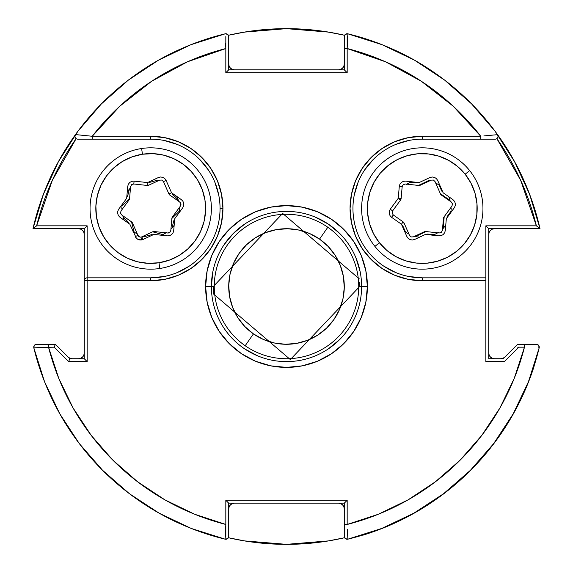 <?xml version="1.0" encoding="UTF-8"?>
<svg xmlns="http://www.w3.org/2000/svg" width="573" height="573" viewBox="0 0 573 573"><rect width="100%" height="100%" fill="white"/><g stroke="black" fill="none" stroke-linecap="round" stroke-linejoin="round"><path stroke-width="0.86" d="M504.87 357.036L503.001 358.29L504.87 357.036A5.78 5.78 0 0 1 500.788 358.727L503.001 358.29L500.788 358.727M494.513 358.727L492.3 358.29L494.513 358.727A5.78 5.78 0 0 1 488.733 352.947L489.177 355.16L488.733 352.947M340.713 69.376L342.59 68.13L343.843 66.253L344.28 64.04A5.78 5.78 0 0 1 338.507 69.82L340.713 69.376L338.507 69.82M229.157 66.253L230.41 68.13L232.287 69.376L234.493 69.82A5.78 5.78 0 0 1 228.72 64.04L229.157 66.253L228.72 64.04M82.569 230.41L83.823 232.287L82.569 230.41L80.7 229.157L78.487 228.72A5.78 5.78 0 0 1 84.267 234.493L83.823 232.287L84.267 234.493M83.823 355.16L82.569 357.036L83.823 355.16L84.267 352.947A5.78 5.78 0 0 1 78.487 358.727L80.7 358.29L78.487 358.727M72.212 358.727L69.999 358.29L72.212 358.727A5.78 5.78 0 0 1 68.13 357.036L69.999 358.29L68.13 357.036M343.843 506.747L342.59 504.87L340.713 503.624L338.507 503.18A5.78 5.78 0 0 1 344.28 508.96L343.843 506.747L344.28 508.96M232.287 503.624L230.41 504.87L229.157 506.747L228.72 508.96A5.78 5.78 0 0 1 234.493 503.18L232.287 503.624L234.493 503.18M512.742 414.651L519.324 402.26L512.742 414.651M527.934 383.029L533.105 368.926L527.934 383.029M492.3 358.29L490.431 357.036L489.177 355.16L490.431 357.036L492.3 358.29M492.3 229.157L494.513 228.72L492.3 229.157L490.431 230.41L489.177 232.287L488.733 234.493A5.78 5.78 0 0 1 494.513 228.72M415.074 60.494L406.157 55.653L415.074 60.494M383.244 45.152L370.48 40.418L383.244 45.152M59.563 159.573L52.487 173.153L59.563 159.573M82.569 357.036L80.7 358.29L82.569 357.036M158.341 512.742L170.747 519.331L158.341 512.742M189.964 527.934L204.081 533.112L189.964 527.934M451.18 208.493L450.908 212.418L451.18 208.493M419.4 237.243L414.523 236.327L419.4 237.243M406.236 232.516L408.972 234.135M427.924 180.158L430.051 180.667M448.981 197.441L450.271 201.302M121.82 208.493L122.092 204.561L121.82 208.493M153.607 179.75L158.485 180.667L153.607 179.75M145.076 236.828L142.942 236.32M124.019 219.552L122.729 215.677M39.895 368.926L45.066 383.029M53.676 402.26L60.258 414.651M72.699 434.477L79.561 443.939M129.061 493.432L138.136 500.036M368.919 533.112L383.036 527.934M402.253 519.331L414.659 512.742M434.484 500.301L443.939 493.432M493.439 443.939L500.043 434.857M533.857 206.344L528.542 191.504M520.513 173.153L513.437 159.573M502.521 141.782L494.148 129.999M479.637 112.408L471.013 103.298M447.119 82.025L444.319 79.855M202.52 40.418L189.756 45.152M166.75 55.696L157.926 60.494M128.681 79.855L125.931 81.989M101.987 103.298L93.256 112.523M78.852 129.999L70.458 141.81M44.458 191.504L39.143 206.344M406.236 184.47L411.371 181.741M435.602 182.851L440 185.666M445.737 225.368L442.506 229.128M438.338 232.516L433.195 235.245M179.578 207.211L179.335 212.425M174.163 225.375L170.926 229.136M166.764 232.516L161.622 235.245M137.398 234.135L133 231.32M127.263 191.618L130.501 187.851M177.057 196.625L178.697 201.309M367.393 286.5A80.893 80.893 0 0 0 286.5 205.607A80.893 80.893 0 0 0 205.607 286.5L211.387 286.5A75.113 75.113 0 0 1 286.5 211.387A75.113 75.113 0 0 1 361.613 286.5L367.393 286.5L361.613 286.5A75.113 75.113 0 0 1 286.5 361.613A75.113 75.113 0 0 1 211.387 286.5A75.113 75.113 0 0 1 286.5 211.387A75.113 75.113 0 0 1 361.613 286.5A75.113 75.113 0 0 1 286.5 361.613A75.113 75.113 0 0 1 211.387 286.5L205.607 286.5A80.893 80.893 0 0 0 286.5 367.393A80.893 80.893 0 0 0 367.393 286.5L365.839 302.279L361.234 317.456L353.763 331.445L343.7 343.7L331.445 353.763L317.456 361.234L302.279 365.839L286.5 367.393L270.721 365.839L255.544 361.234L241.555 353.763L229.3 343.7L219.237 331.445L211.766 317.456L207.161 302.279L205.607 286.5L207.161 270.721L211.766 255.544L219.237 241.555L229.3 229.3L241.555 219.237L255.544 211.766L270.721 207.161L286.5 205.607L302.279 207.161L317.456 211.766L331.445 219.237L343.7 229.3L353.763 241.555L361.234 255.544L365.839 270.721L367.393 286.5M75.615 138.129L76.152 138.623L52.293 180.373L36.629 225.826L32.983 228.72L84.267 228.72L84.267 280.72L150.713 280.72A72.227 72.227 0 0 0 222.94 208.493L220.053 208.493A69.34 69.34 0 0 1 150.713 277.833L150.713 280.72L150.713 277.833L87.153 277.833L87.153 225.826L36.629 225.826A257.127 257.127 0 0 1 76.152 138.623M75.084 135.364L75.478 134.583A2.886 2.886 0 0 0 74.934 136.267L74.934 136.267A2.886 2.886 0 0 0 77.828 139.16L150.713 139.16L77.828 139.16A2.886 2.886 0 0 1 74.934 136.267L75.213 137.499M347.818 34.616L347.174 48.54L344.28 48.54L344.28 36.629A2.886 2.886 0 0 1 347.854 33.828A2.886 2.886 0 0 0 344.28 36.629L344.28 69.82L347.174 72.707L344.28 69.82L228.72 69.82L225.826 72.707L347.174 72.707L347.174 48.54A245.573 245.573 0 0 1 480.754 136.267L422.287 136.267A72.227 72.227 0 0 0 350.06 208.493A72.227 72.227 0 0 0 422.287 280.72L485.847 280.72L485.847 225.826L488.733 228.72L488.733 358.727L503.18 358.727L517.627 344.28L536.371 344.28L524.46 344.28L524.46 347.174A245.573 245.573 0 0 1 347.174 524.46L347.174 500.293L225.826 500.293L228.72 503.18L228.72 536.371L227.617 538.641L225.146 539.172A2.886 2.886 0 0 0 228.72 536.371A2.886 2.886 0 0 1 225.146 539.172L191.26 528.449L159.158 513.2L129.434 493.718L102.639 470.361L79.282 443.566L59.8 413.842L44.551 381.74L33.828 347.854A260.02 260.02 0 0 0 225.146 539.172A260.02 260.02 0 0 1 33.828 347.854A2.886 2.886 0 0 1 33.743 347.174A2.886 2.886 0 0 0 33.828 347.854L48.54 347.174L48.54 344.28L36.629 344.28A2.886 2.886 0 0 0 33.743 347.174A2.886 2.886 0 0 1 36.629 344.28A2.886 2.886 0 0 0 33.743 347.174L34.588 345.125L36.629 344.28L55.373 344.28L54.177 347.174L68.624 361.613L69.82 358.727L55.373 344.28L48.54 344.28M220.053 208.472L222.94 208.493A72.227 72.227 0 0 0 150.713 136.267L150.713 139.16A69.34 69.34 0 0 1 220.053 208.493L220.053 208.522M164.243 140.492L177.25 144.432M199.741 159.466L208.364 169.973M214.775 181.956L218.721 194.97M189.233 266.144L177.25 272.555M164.243 276.501L150.713 277.833L87.153 277.833L87.153 280.72L87.153 277.833A2.886 2.886 0 0 0 84.267 280.72L84.267 358.727L87.153 361.613L87.153 280.72L84.267 280.72L84.267 228.72L87.153 225.826L36.629 225.826L32.983 228.72L84.267 228.72M150.713 139.16A69.34 69.34 0 0 1 220.053 208.493A69.34 69.34 0 0 1 150.713 277.833M69.82 358.727L84.267 358.727L69.82 358.727L55.373 344.28M84.267 280.72L84.267 358.727M75.478 134.583A260.02 260.02 0 0 0 32.983 228.72A260.02 260.02 0 0 1 75.478 134.583L92.246 136.267L75.478 134.583A260.02 260.02 0 0 1 225.146 33.828A260.02 260.02 0 0 0 75.478 134.583A2.886 2.886 0 0 0 74.934 136.267M75.127 135.242L74.977 135.772M77.828 139.16L92.246 139.16L92.246 136.267A245.573 245.573 0 0 1 225.826 48.54L225.59 43.555M228.72 36.629A2.886 2.886 0 0 0 225.146 33.828A2.886 2.886 0 0 1 228.72 36.629L228.72 69.82L228.72 36.629L227.617 34.359L225.146 33.828L190.838 44.723L158.356 60.251L128.338 80.12L101.349 103.942L77.907 131.267L58.467 161.565L43.398 194.254L32.983 228.72M344.28 48.54L344.28 69.82L228.72 69.82M228.72 536.371L228.72 503.18L344.28 503.18L344.28 536.371A2.886 2.886 0 0 0 347.854 539.172A260.02 260.02 0 0 0 539.172 347.854A2.886 2.886 0 0 0 536.371 344.28L517.627 344.28L503.18 358.727L488.733 358.727L488.733 228.72L540.017 228.72L536.371 225.826L520.707 180.373L496.848 138.623L498.052 136.503L497.522 134.583A260.02 260.02 0 0 0 347.854 33.828L345.383 34.359L344.28 36.629M408.757 276.501L422.287 277.833L485.847 277.833L422.287 277.833L422.287 280.72L422.287 277.833A69.34 69.34 0 0 1 352.947 208.493A69.34 69.34 0 0 1 422.287 139.16L495.172 139.16A2.886 2.886 0 0 0 497.586 134.669L487.451 135.579M422.287 277.833A69.34 69.34 0 0 1 352.947 208.493A69.34 69.34 0 0 1 422.287 139.16L422.287 136.267L422.287 139.16L480.754 139.16L480.754 136.267L480.754 139.16L495.172 139.16A2.886 2.886 0 0 0 497.522 134.583A260.02 260.02 0 0 1 540.017 228.72L529.602 194.254L514.533 161.565L495.093 131.267L471.651 103.942L444.662 80.12L414.644 60.251L382.162 44.723L347.854 33.828A260.02 260.02 0 0 1 497.522 134.583L497.951 135.464M485.847 225.826L536.371 225.826L485.847 225.826M408.757 140.492L395.75 144.432M373.259 159.466L364.636 169.973M358.225 181.956L354.279 194.97M383.767 266.144L395.75 272.555M488.733 228.72L540.017 228.72A260.02 260.02 0 0 0 497.522 134.583M538.384 347.818L539.172 347.854A260.02 260.02 0 0 1 347.854 539.172A2.886 2.886 0 0 1 344.28 536.371L345.383 538.641L347.854 539.172L347.41 529.445M228.72 503.18L344.28 503.18L347.174 500.293L344.28 503.18L344.28 524.46L347.174 524.46L344.28 524.46L344.28 536.371M225.182 538.384L225.826 524.46A245.573 245.573 0 0 1 48.54 347.174L58.775 378.402L73.086 407.99L91.222 435.401L112.852 460.148L137.599 481.778L165.01 499.914L194.598 514.225L225.826 524.46L225.826 500.293L347.174 500.293L347.174 524.46L378.402 514.225L407.99 499.914L435.401 481.778L460.148 460.148L481.778 435.401L499.914 407.99L514.225 378.402L524.46 347.174L518.823 347.174L504.376 361.613L485.847 361.613L485.847 280.72L422.287 280.72L408.198 279.338L394.647 275.226L382.162 268.551L371.211 259.569L362.229 248.625L355.561 236.133L351.45 222.589L350.06 208.493L351.45 194.405L355.561 180.853L362.229 168.369L371.211 157.425L382.162 148.443L394.647 141.767L408.198 137.656L422.287 136.267L480.754 136.267L453.315 106.284L421.298 81.237L385.593 61.812L347.174 48.54L347.174 72.707L225.826 72.707L225.826 48.54L187.407 61.812L151.702 81.237L119.685 106.284L92.246 136.267L150.713 136.267L164.802 137.656L178.353 141.767L190.838 148.443L201.789 157.425L210.771 168.369L217.439 180.853L221.55 194.405L222.94 208.493L221.55 222.589L217.439 236.133L210.771 248.625L201.789 259.569L190.838 268.551L178.353 275.226L164.802 279.338L150.713 280.72L87.153 280.72L87.153 361.613L68.624 361.613L54.177 347.174L43.555 347.41M347.854 539.172L381.74 528.449L413.842 513.2L443.566 493.718L470.361 470.361L493.718 443.566L513.2 413.842L528.449 381.74L539.172 347.854L538.641 345.383L536.371 344.28M496.848 138.623A257.127 257.127 0 0 1 536.371 225.826L540.017 228.72M87.153 361.613L69.82 361.613M225.826 48.54L225.826 36.629M347.718 36.765A257.127 257.127 0 0 0 347.174 36.629L347.174 48.54M503.18 361.613L485.847 361.613M518.823 347.174L517.627 347.174M225.282 536.235A257.127 257.127 0 0 0 225.826 536.371L225.826 524.46M126.769 197.205L127.557 196.432L129.469 188.918M148.514 182.114L149.582 182.407L157.045 180.309M172.459 193.402L172.738 194.469L178.289 199.884M174.658 219.781L173.87 220.555L171.957 228.075M152.912 234.873L151.845 234.579L144.382 236.685M128.968 223.585L128.689 222.517L123.138 217.103M169.544 193.66L169.93 195.157L169.544 193.66M147.275 184.771L148.772 185.186M162.976 234.651L152.654 231.807M129.555 198.523L121.927 206.036M131.496 221.83L134.189 232.194M171.871 218.471L179.499 210.957M141.81 236.85A2.886 2.886 0 0 1 141.03 237.086L141.459 239.944A5.78 5.78 0 0 0 143.028 239.471L141.81 236.85L152.69 231.786A2.886 2.886 0 0 1 154.223 231.535L167.624 232.996A2.886 2.886 0 0 0 170.818 230.382A2.886 2.886 0 0 1 167.624 232.996L154.223 231.535M159.831 268.479L158.965 262.763A54.893 54.893 0 0 1 96.443 216.744A54.893 54.893 0 0 1 142.469 154.223L141.595 148.514A60.674 60.674 0 0 0 90.735 217.611A60.674 60.674 0 0 0 159.831 268.479A60.674 60.674 0 0 1 90.735 217.611A60.674 60.674 0 0 1 141.595 148.514A60.674 60.674 0 0 1 210.692 199.383A60.674 60.674 0 0 1 159.831 268.479A60.674 60.674 0 0 0 210.692 199.383A60.674 60.674 0 0 0 141.595 148.514L142.469 154.223A54.893 54.893 0 0 1 204.984 200.249A54.893 54.893 0 0 1 158.965 262.763L159.831 268.479M129.004 200.013L121.039 210.893L129.004 200.013A2.886 2.886 0 0 0 129.555 198.559L130.608 186.612L131.654 184.628L133.803 183.99L147.204 185.451A2.886 2.886 0 0 0 148.736 185.201L159.616 180.144L161.851 180.058L163.477 181.598L168.913 193.932A2.886 2.886 0 0 0 169.894 195.135L179.721 202.025A2.886 2.886 0 0 1 180.388 206.101A2.886 2.886 0 0 0 179.721 202.025L180.91 203.924L180.388 206.101L172.423 216.974L180.388 206.101M132.513 223.055A2.886 2.886 0 0 0 131.532 221.851A2.886 2.886 0 0 1 132.513 223.055L137.95 235.396L135.307 236.556A5.78 5.78 0 0 0 141.459 239.944L141.03 237.086A2.886 2.886 0 0 1 137.95 235.396L139.576 236.936M131.532 221.851L121.705 214.961L120.516 213.07L121.039 210.893M172.423 216.974A2.886 2.886 0 0 0 171.879 218.428L170.818 230.382L169.773 232.359L167.624 232.996M147.204 185.451L147.519 182.579L134.111 181.118L133.803 183.99M158.965 262.763L148.214 263.329L137.563 261.789L127.421 258.201L118.174 252.7L110.174 245.502L103.734 236.885L99.093 227.173L96.443 216.744L95.877 205.994L97.417 195.35L101.006 185.201L106.506 175.954L113.705 167.953L122.328 161.514L132.034 156.88L142.469 154.223L153.213 153.657L163.864 155.197L174.006 158.793L183.253 164.286L191.253 171.485L197.692 180.108L202.333 189.821L204.984 200.249L205.549 210.993L204.009 221.644L200.421 231.786L194.92 241.04L187.722 249.033L179.098 255.479L169.393 260.113L158.965 262.763M158.399 177.523L147.519 182.579L134.111 181.118L131.84 181.326L129.82 182.4L128.381 184.162L127.729 186.354L126.676 198.308L118.704 209.181L117.744 211.258L117.666 213.536L118.475 215.67L120.051 217.332L129.87 224.222L136.331 238.132L137.814 239.292L141.459 239.944A5.78 5.78 0 0 0 143.028 239.471L153.908 234.407L167.316 235.868L169.587 235.661L171.606 234.593L173.046 232.824L173.698 230.633L174.751 218.685L182.723 207.806L183.682 205.736L183.761 203.451L182.952 201.316L181.376 199.662L171.556 192.772L166.12 180.431L164.802 178.568L162.868 177.351L160.619 176.985L158.399 177.523M163.477 181.598L168.913 193.932L171.556 192.772L166.12 180.431L163.477 181.598M374.907 246.39L379.419 242.78A54.893 54.893 0 0 1 388 165.626A54.893 54.893 0 0 1 465.154 174.206L469.667 170.596A60.674 60.674 0 0 0 384.39 161.113A60.674 60.674 0 0 0 374.907 246.39A60.674 60.674 0 0 1 384.39 161.113A60.674 60.674 0 0 1 469.667 170.596A60.674 60.674 0 0 1 460.183 255.873A60.674 60.674 0 0 1 374.907 246.39A60.674 60.674 0 0 0 460.183 255.873A60.674 60.674 0 0 0 469.667 170.596L465.154 174.206L471.02 183.231L475.01 193.223L476.98 203.802L476.843 214.56L474.609 225.089L470.369 234.973L464.28 243.847L456.574 251.361L447.556 257.227L437.557 261.216L426.978 263.186L416.22 263.05L405.691 260.822L395.807 256.575L386.933 250.487L379.419 242.78L373.553 233.763L369.564 223.771L367.594 213.192L367.73 202.427L369.965 191.905L374.205 182.013L380.293 173.139L388 165.626L397.017 159.767L407.009 155.77L417.595 153.8L428.353 153.936L438.882 156.171L448.766 160.411L457.641 166.499L465.154 174.206A54.893 54.893 0 0 1 456.574 251.361A54.893 54.893 0 0 1 379.419 242.78L374.907 246.39M418.77 185.459L405.369 183.997L418.77 185.459A2.886 2.886 0 0 0 420.303 185.201L431.183 180.137L420.303 185.201M442.399 230.375L443.452 218.42L442.399 230.375L441.353 232.351L439.205 232.996L425.803 231.535L439.205 232.996M413.391 236.85L424.271 231.786L413.391 236.85L411.156 236.936L409.53 235.396L404.094 223.062L409.53 235.396M404.094 223.062A2.886 2.886 0 0 0 403.106 221.858L393.286 214.968L392.09 213.077L392.612 210.9L400.577 200.02A2.886 2.886 0 0 0 401.121 198.566L402.174 186.612L403.22 184.635L405.369 183.997M431.183 180.137L433.417 180.051L435.043 181.591L440.479 193.932A2.886 2.886 0 0 0 441.468 195.128L451.288 202.018L452.484 203.916L451.961 206.094L443.996 216.974A2.886 2.886 0 0 0 443.452 218.42M425.803 231.535A2.886 2.886 0 0 0 424.271 231.786M393.286 214.968L391.624 217.339L401.451 224.222L406.887 236.563L408.205 238.425L410.139 239.636L412.395 240.008L414.616 239.471L425.488 234.407L438.897 235.868L441.167 235.661L443.187 234.586L444.627 232.817L445.271 230.625L446.331 218.678L454.296 207.798L455.249 205.728L455.334 203.444L454.525 201.309L452.949 199.655L443.122 192.764L437.686 180.431L436.368 178.561L434.434 177.351L432.178 176.985L429.958 177.523L419.085 182.586L405.677 181.125L403.406 181.333L401.387 182.4L399.947 184.169L399.295 186.361L398.242 198.315L401.121 198.566L402.174 186.612L399.295 186.361L398.242 198.315L390.277 209.195L392.612 210.9M400.577 200.02L398.242 198.315L390.277 209.195L389.318 211.265L389.239 213.55L390.048 215.684L391.624 217.339L401.451 224.222L403.106 221.858M439.018 184.943L441.74 191.081L442.671 191.733M451.051 211.208L447.09 216.637L446.997 217.761M434.32 234.765L427.637 234.049L426.613 234.529M405.555 232.044L402.833 225.905L401.902 225.261M410.254 182.228L416.936 182.937L417.961 182.458M426.119 231.571L415.446 236.563L426.119 231.571M443.18 228.448L444.19 216.709M450.013 200.378L440.351 193.638M429.127 180.423L418.455 185.423M400.534 198.516L400.42 199.905M402.769 222.338L404.223 223.355M359.665 286.5L290.339 359.565L213.736 294.171L214.674 294.071L213.736 294.171L290.339 359.565L359.665 286.5L361.613 286.5L359.665 286.5L359.565 282.668M358.333 278.936L359.264 278.843L282.654 213.435L213.335 286.5L213.736 294.171L213.335 286.5L211.387 286.5L213.335 286.5L282.654 213.435L359.264 278.843L358.333 278.936M344.617 537.718A257.85 257.85 0 0 1 228.383 537.718L244.463 540.898L286.5 544.35L328.537 540.898L344.617 537.718M239.235 33.019L249.062 31.379M286.385 28.65L244.463 32.102L228.383 35.282A257.85 257.85 0 0 1 344.617 35.282L328.537 32.102L286.5 28.65M323.938 31.379L333.801 33.026M211.387 286.5L212.827 271.846M224.043 244.771L233.383 233.383L244.771 224.043M315.243 217.103L328.229 224.043L339.617 233.383M355.897 257.757L360.173 271.846M339.617 339.617L328.229 348.957M257.757 355.897L244.771 348.957M534.043 366.534A260.163 260.163 0 0 1 362.924 535.182M327.82 227.259L319.555 239.106A57.78 57.78 0 0 1 333.894 319.555A57.78 57.78 0 0 1 253.445 333.894L245.18 345.741A72.227 72.227 0 0 0 345.741 327.82A72.227 72.227 0 0 0 327.82 227.259A72.227 72.227 0 0 1 345.741 327.82A72.227 72.227 0 0 1 245.18 345.741A72.227 72.227 0 0 1 227.259 245.18A72.227 72.227 0 0 1 327.82 227.259A72.227 72.227 0 0 0 227.259 245.18A72.227 72.227 0 0 0 245.18 345.741L253.445 333.894A57.78 57.78 0 0 1 239.106 253.445A57.78 57.78 0 0 1 319.555 239.106L327.82 227.259M319.555 239.106L309.678 233.569L298.905 230.067L287.66 228.727L276.365 229.615L265.464 232.681L255.365 237.824L246.469 244.829L239.106 253.445L233.569 263.322L230.067 274.095L228.727 285.34L229.615 296.635L232.681 307.536L237.824 317.635L244.829 326.531L253.445 333.894L263.322 339.431L274.095 342.933L285.34 344.273L296.635 343.385L307.536 340.319L317.635 335.176L326.531 328.171L333.894 319.555L339.431 309.678L342.933 298.905L344.273 287.66L343.385 276.365L340.319 265.464L335.176 255.365L328.171 246.469L319.555 239.106M483.798 135.951L492.135 135.106L483.798 135.951"/></g></svg>
